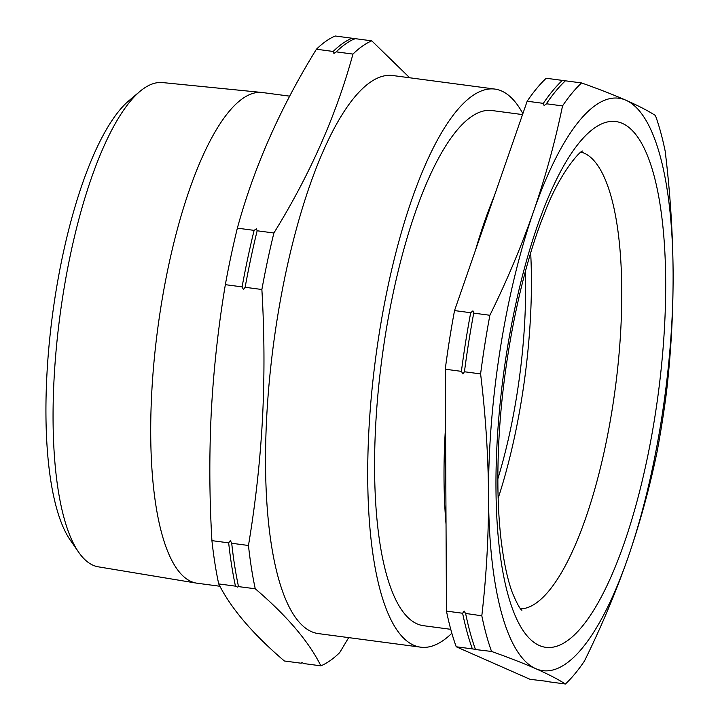 <?xml version="1.0" encoding="UTF-8"?>
<svg xmlns="http://www.w3.org/2000/svg" width="720" height="720" viewBox="0 0 720 720"><rect width="100%" height="100%" fill="white"/><g stroke="black" fill="none" stroke-linecap="round" stroke-linejoin="round"><path stroke-width="1.08" d="M546.399 681.291A317.628 93.348 -82.4 0 1 546.228 681.453L565.425 684A317.628 93.348 97.6 0 0 584.46 661.023C601.362 626.769 615.906 592.2 628.11 557.325C640.125 522.414 649.791 487.206 657.099 451.674A317.628 93.348 97.6 0 0 666.387 393.039C670.977 353.358 673.218 313.371 673.11 273.06C672.813 232.74 670.167 192.096 665.172 151.146A317.628 93.348 97.6 0 0 655.416 115.488C647.928 110.709 638.064 105.606 625.824 100.188C613.431 94.752 598.68 89.01 581.562 82.944L565.407 80.802A317.628 93.348 97.6 0 0 546.372 103.77L546.156 104.139M581.562 82.944A317.628 93.348 97.6 0 0 562.527 105.912L546.372 103.77L544.131 105.642L543.33 103.365L527.175 101.223L454.536 310.581A317.628 93.348 97.6 0 0 445.257 369.216L446.463 611.109A317.628 93.348 97.6 0 0 456.219 646.767L530.073 679.311L547.02 681.336M461.403 371.358A317.628 93.348 -82.4 0 1 470.691 312.723L472.932 310.851L473.733 313.128A317.628 93.348 97.6 0 0 464.445 371.763L462.942 373.95L461.403 371.358L445.257 369.216M472.374 648.909A317.628 93.348 -82.4 0 1 462.618 613.251L464.13 611.055L465.66 613.656A317.628 93.348 97.6 0 0 475.416 649.314L456.219 646.767M562.527 105.912C555.21 141.444 545.544 176.661 533.538 211.563C521.334 246.447 506.781 281.007 489.879 315.27A317.628 93.348 97.6 0 0 480.6 373.905C485.595 414.855 488.241 455.49 488.538 495.819C488.646 536.121 486.405 576.117 481.815 615.798A317.628 93.348 97.6 0 0 491.562 651.456L474.624 649.431M465.624 613.44L481.815 615.798M354.141 39.186L351.972 38.223A317.754 93.384 97.6 0 0 333.171 51.453L333.909 53.424L336.213 51.858A317.754 93.384 -82.4 0 1 355.014 38.628L371.763 40.842L409.698 77.778M254.106 230.373A317.754 93.384 97.6 0 0 242.091 286.884L243.477 289.62L245.133 287.289A317.754 93.384 -82.4 0 1 257.148 230.778L256.41 228.798L254.106 230.373L237.357 228.15C254.007 167.22 280.359 107.586 316.422 49.23A317.754 93.384 -82.4 0 1 335.223 36L351.972 38.223M228.672 542.862A317.754 93.384 97.6 0 0 235.458 586.143L237.627 587.106L238.5 586.548A317.754 93.384 -82.4 0 1 232.074 546.489A317.754 93.384 -82.4 0 1 231.714 543.267L230.328 540.531L228.672 542.862L211.923 540.639C209.367 497.295 209.16 454.311 211.302 411.678C213.642 368.919 218.322 326.574 225.342 284.661A317.754 93.384 -82.4 0 1 237.357 228.15M231.714 543.267L248.463 545.49A317.754 93.384 97.6 0 0 255.249 588.762C286.839 615.744 308.727 641.43 320.895 665.838L304.155 663.615L301.977 662.652L301.104 663.21A317.754 93.384 97.6 0 0 302.265 662.697M301.977 662.652L301.104 663.21L284.364 660.987C252.765 634.014 230.886 608.319 218.709 583.92A317.754 93.384 -82.4 0 1 211.923 540.639M450.756 629.316L423.549 625.707A259.848 76.365 -82.4 0 1 417.222 623.916A259.848 76.365 -82.4 0 1 383.535 347.094A259.848 76.365 -82.4 0 1 491.877 110.52L522.54 114.588M78.714 552.312L70.389 540.306A232.911 68.445 -82.4 0 1 46.89 375.102A232.911 68.445 -82.4 0 1 128.673 100.899L139.833 91.485A244.26 71.784 97.6 0 0 54.063 379.053A244.26 71.784 97.6 0 0 78.714 552.312A244.26 71.784 97.6 0 0 98.352 566.838L196.605 583.146A247.509 72.738 -82.4 0 1 151.731 392.859A247.509 72.738 -82.4 0 1 261.693 92.448A247.509 72.738 -82.4 0 1 262.386 92.529L289.683 96.156M261.693 92.448L162.585 82.575A244.26 71.784 97.6 0 0 139.833 91.485M522.864 113.652A281.502 82.728 97.6 0 0 494.73 89.055L392.544 75.501A281.502 82.728 97.6 0 0 266.697 417.087A281.502 82.728 97.6 0 0 318.519 633.618L420.696 647.172A281.502 82.728 97.6 0 0 451.854 633.222M494.73 89.055A281.502 82.728 97.6 0 0 368.874 430.632A281.502 82.728 97.6 0 0 420.696 647.172M371.763 40.842A317.754 93.384 97.6 0 0 352.962 54.081L336.213 51.858M248.463 545.49C255.492 503.415 260.181 461.079 262.503 418.473C264.645 375.678 264.438 332.694 261.873 289.503A317.754 93.384 97.6 0 1 273.897 232.992C309.96 174.645 336.312 115.002 352.962 54.081M525.33 271.674A212.427 62.424 -82.4 0 1 524.754 320.931A212.427 62.424 -82.4 0 1 497.853 478.845M498.15 498.276A230.616 67.77 97.6 0 0 530.676 252.99M333.171 51.453L316.422 49.23M273.897 232.992L257.148 230.778M242.091 286.884L225.342 284.661M261.873 289.503L245.133 287.289M235.458 586.143L218.709 583.92M255.249 588.762L238.518 586.611M320.895 665.838A317.754 93.384 97.6 0 0 339.705 652.599L348.669 637.623M219.933 586.251L197.298 583.245A247.509 72.738 -82.4 0 1 196.605 583.146M489.879 315.27L473.733 313.128M480.6 373.905L464.445 371.763M462.618 613.251L446.463 611.109M491.562 651.456C508.68 657.522 523.44 663.273 535.824 668.7C548.064 674.127 557.928 679.221 565.425 684M543.33 103.365A317.628 93.348 -82.4 0 1 562.365 80.397L546.21 78.255A317.628 93.348 97.6 0 0 527.175 101.223M562.365 80.397L564.615 80.919M470.691 312.723L454.536 310.581M488.538 495.819A288.756 84.861 97.6 0 0 535.824 668.7A288.756 84.861 97.6 0 0 628.11 557.325A288.756 84.861 97.6 0 0 673.11 273.06A288.756 84.861 97.6 0 0 625.824 100.188A288.756 84.861 97.6 0 0 533.538 211.563A288.756 84.861 97.6 0 0 488.538 495.819M494.334 195.894A259.848 76.365 97.6 0 0 475.443 250.326M445.545 426.672A259.848 76.365 97.6 0 0 446.031 524.142M622.161 123.309A265.266 77.958 -82.4 0 1 654.849 417.06A265.266 77.958 -82.4 0 1 539.487 645.57A265.266 77.958 -82.4 0 1 506.799 351.828A265.266 77.958 -82.4 0 1 622.161 123.309M520.605 608.877A230.616 67.77 97.6 0 0 614.529 393.813A230.616 67.77 97.6 0 0 583.929 153.063A230.616 67.77 97.6 0 0 581.193 152.073M521.802 610.164C522.54 609.858 521.001 613.242 512.433 592.866C507.474 579.672 503.631 561.492 500.913 538.344C497.925 511.686 497.133 481.563 498.537 447.975C501.768 366.489 520.119 273.537 544.284 213.795C559.89 171.63 581.724 149.247 582.687 151.137L582.651 151.155"/></g></svg>
